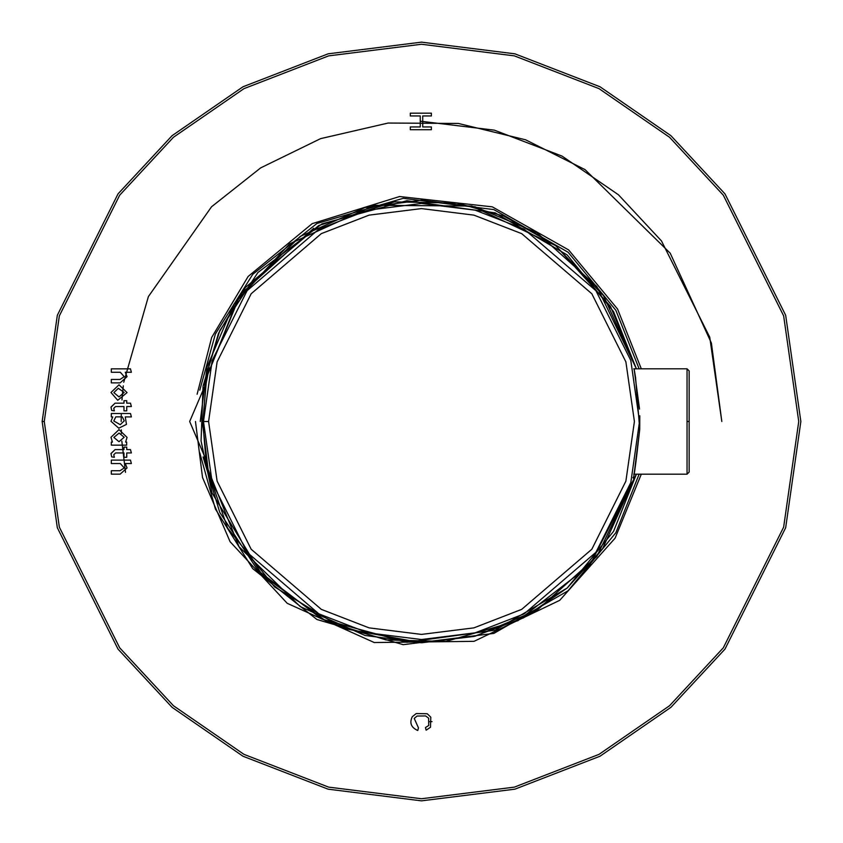 <?xml version="1.0" encoding="UTF-8"?>
<svg xmlns="http://www.w3.org/2000/svg" width="843" height="843" viewBox="0 0 843 843"><rect width="100%" height="100%" fill="white"/><g stroke="black" fill="none" stroke-linecap="round" stroke-linejoin="round"><path stroke-width="1.26" d="M421.5 642.788L364.987 635.453L300.224 606.591L239.117 546.822L203.068 456.948L239.117 546.822L300.224 606.591L364.987 635.453L421.5 642.788L475.326 636.138L537.023 610.248L596.781 556.57L636.423 474.188L596.781 556.57L537.023 610.248L475.326 636.138L421.5 642.788M203.068 386.052L239.117 296.178L300.224 236.409L364.987 207.547L421.5 200.213L475.326 206.862L537.023 232.752L596.781 286.43L636.423 368.812L596.781 286.43L537.023 232.752L475.326 206.862L421.5 200.213L364.987 207.547L300.224 236.409L239.117 296.178L203.068 386.052M208.59 421.5L217.104 481.111L251.172 549.246L321.309 609.363L369.086 627.866L421.5 634.41L473.914 627.866L521.691 609.363L591.828 549.246L625.896 481.111L634.41 421.5L625.896 361.889L591.828 293.754L521.691 233.637L473.914 215.134L421.5 208.59L369.086 215.134L321.309 233.637L251.172 293.754L217.104 361.889L208.59 421.5L217.104 361.889L251.172 293.754L321.309 233.637L369.086 215.134L421.5 208.59L473.914 215.134L521.691 233.637L591.828 293.754L625.896 361.889L634.41 421.5L625.896 481.111L591.828 549.246L521.691 609.363L473.914 627.866L421.5 634.41L369.086 627.866L321.309 609.363L251.172 549.246L217.104 481.111L208.59 421.5L203.479 421.5L212.194 482.544L247.083 552.313L318.896 613.873L367.833 632.819L421.5 639.521L475.167 632.819L524.104 613.873L595.917 552.313L630.806 482.544L639.521 421.5L630.806 360.456L595.917 290.687L524.104 229.127L475.167 210.181L421.5 203.479L367.833 210.181L318.896 229.127L247.083 290.687L212.194 360.456L203.479 421.5L208.59 421.5M205.871 385.051L202.931 421.5L203.479 421.5L212.194 360.456L247.083 290.687L318.896 229.127L367.833 210.181L421.5 203.479L475.167 210.181L524.104 229.127L595.917 290.687L630.806 360.456L639.521 421.5L630.806 482.544L595.917 552.313L524.104 613.873L475.167 632.819L421.5 639.521L367.833 632.819L318.896 613.873L247.083 552.313L212.194 482.544L203.479 421.5L202.931 421.5C205.112 454.114 207.188 472.027 209.159 475.241L205.45 459.467L209.159 475.241C207.188 472.027 205.112 454.114 202.931 421.5L206.124 383.491L209.159 367.759L205.45 383.533L207.146 377.812M203.089 456.969L219.76 512.386L257.895 570.469L322.005 619.141L406.863 642.282L495.136 630.153L567.181 588.045L613.567 531.353L636.402 474.188L613.567 531.353L567.181 588.045L495.136 630.153L406.863 642.282L322.005 619.141L257.895 570.469L219.76 512.386L203.089 456.969L227.61 528.118L274.555 586.928L342.901 628.341L421.5 642.766L474.051 636.433L523.587 617.814L567.276 587.961L602.64 548.572L636.402 474.188L589.815 565.158L517.981 620.648L445.884 641.439L386.094 639.942L445.884 641.439L517.981 620.648L589.815 565.158L636.423 474.188M313.722 228.253L240.329 294.46L203.089 386.031L219.76 330.614L257.895 272.531L322.005 223.859L406.863 200.718L495.136 212.847L567.181 254.955L613.567 311.647L636.402 368.812L610.406 306.283L555.843 245.682L471.848 206.04L374.355 205.313L289.539 243.89L233.933 304.123L207.093 366.81L200.234 421.5M639.795 415.81L639.732 429.287L634.094 474.188L639.732 429.287L635.569 377.474L634.094 368.812L639.521 409.076M202.341 421.5L208.537 473.229L205.692 459.72M639.732 429.287L639.732 429.287C635.717 465.642 633.483 481.711 633.009 477.496L633.019 477.423M687.045 421.5L687.045 368.812L687.045 474.188L687.045 368.812L687.045 421.5L689.153 421.5L689.153 370.92L689.153 472.08L689.153 421.5L687.045 421.5L687.045 474.188L687.045 421.5M114.363 457.285L111.687 456.885L110.981 453.523L115.07 449.604L123.974 449.604L123.974 447.106L126.735 447.106L126.735 449.604L130.465 449.604L131.382 452.954L126.735 452.954L126.735 457.285L123.974 457.285L123.974 452.954L115.596 452.954L113.742 454.756L114.363 457.285L111.687 456.885L114.363 457.285L113.742 454.756L115.596 452.954L123.974 452.954L123.974 457.285L126.735 457.285L126.735 452.954L131.382 452.954L130.465 449.604L126.735 449.604L126.735 447.106L123.974 447.106L123.974 449.604L115.07 449.604L110.981 453.66M126.671 442.09L126.65 445.146L111.308 445.146L126.65 445.146L126.671 442.09L125.607 442.09L127.061 437.38L119 429.603L110.981 437.285L112.435 442.09L110.981 437.285L119 429.603L127.061 437.38L125.607 442.09L126.671 442.09L126.65 445.146L111.308 445.146L111.308 442.09L112.435 442.09L111.308 442.09L111.308 445.146L111.308 442.09M114.363 410.857L111.687 410.457L110.981 407.095L115.07 403.175L123.974 403.175L123.974 400.678L126.735 400.678L126.735 403.175L130.465 403.175L131.382 406.537L126.735 406.537L126.735 410.857L123.974 410.857L123.974 406.537L115.596 406.537L113.742 408.328L114.363 410.857L111.687 410.457L114.363 410.857L113.742 408.328L115.596 406.537L123.974 406.537L123.974 410.857L126.735 410.857L126.735 406.537L131.382 406.537L130.465 403.175L126.735 403.175L126.735 400.678L123.974 400.678L123.974 403.175L115.07 403.175L110.981 407.232M44.258 421.5L59.347 527.128L119.706 647.845L173.447 705.728L243.975 754.359L328.644 787.13L421.5 798.742L514.356 787.13L599.025 754.359L669.553 705.728L723.294 647.845L783.653 527.128L798.742 421.5L783.653 315.872L723.294 195.154L669.553 137.272L599.025 88.641L514.356 55.87L421.5 44.258L328.644 55.87L243.975 88.641L173.447 137.272L119.706 195.154L59.347 315.872L44.258 421.5L59.347 315.872L119.706 195.154L173.447 137.272L243.975 88.641L328.644 55.87L421.5 44.258L514.356 55.87L599.025 88.641L669.553 137.272L723.294 195.154L783.653 315.872L798.742 421.5L783.653 527.128L723.294 647.845L669.553 705.728L599.025 754.359L514.356 787.13L421.5 798.742L328.644 787.13L243.975 754.359L173.447 705.728L119.706 647.845L59.347 527.128L44.258 421.5L59.347 315.872L119.706 195.154L173.447 137.272L243.975 88.641L328.644 55.87L421.5 44.258L514.356 55.87L599.025 88.641L669.553 137.272L723.294 195.154L783.653 315.872L798.742 421.5L783.653 527.128L723.294 647.845L669.553 705.728L599.025 754.359L514.356 787.13L421.5 798.742L328.644 787.13L243.975 754.359L173.447 705.728L119.706 647.845L59.347 527.128L44.258 421.5L42.15 421.5L57.324 315.282L118.02 193.89L172.067 135.691L242.984 86.776L328.117 53.826L421.5 42.15L514.883 53.826L600.016 86.776L670.933 135.691L724.98 193.89L785.676 315.282L800.85 421.5L785.676 527.718L724.98 649.11L670.933 707.309L600.016 756.224L514.883 789.174L421.5 800.85L328.117 789.174L242.984 756.224L172.067 707.309L118.02 649.11L57.324 527.718L42.15 421.5L57.324 527.718L118.02 649.11L172.067 707.309L242.984 756.224L328.117 789.174L421.5 800.85L514.883 789.174L600.016 756.224L670.933 707.309L724.98 649.11L785.676 527.718L800.85 421.5L785.676 315.282L724.98 193.89L670.933 135.691L600.016 86.776L514.883 53.826L421.5 42.15L328.117 53.826L242.984 86.776L172.067 135.691L118.02 193.89L57.324 315.282L42.15 421.5L44.258 421.5M111.308 416.916L112.741 416.916L111.308 416.916L111.308 413.523L130.496 413.523L131.382 416.916L125.27 416.916L126.471 424.387L118.768 428.191L110.981 421.3L112.741 416.916L110.981 421.3L118.768 428.191L126.471 424.387L125.27 416.916L131.382 416.916L130.496 413.523L111.308 413.523L111.308 416.916L111.308 413.523L130.496 413.523L131.382 416.916M197.114 394.25L211.688 337.421L248.127 276.483L312.163 223.669L399.561 196.535L492.312 206.851L568.614 249.907L617.582 309.065L641.302 368.812L617.582 309.065L568.614 249.907L492.312 206.851L399.561 196.535L312.163 223.669L248.127 276.483L211.688 337.421L197.114 394.25M641.302 474.188L615.116 538.129L559.741 600.321L474.061 641.333L374.25 642.535L287.21 603.314L230.086 541.712L202.52 477.507L195.471 421.5L202.52 477.507L230.086 541.712L287.21 603.314L374.25 642.535L474.061 641.333L559.741 600.321L615.116 538.129L641.302 474.188M420.257 126.945L420.257 115.955L410.299 115.955L410.299 113.173L431.374 113.173L431.374 115.955L422.722 115.955L422.722 126.945L431.374 126.945L431.374 129.717L410.299 129.717L410.299 126.945L420.257 126.945L410.299 126.945L410.299 129.717L431.374 129.717L431.374 126.945L422.722 126.945L422.722 115.955L431.374 115.955L431.374 113.173L410.299 113.173L410.299 115.955L420.257 115.955L420.257 126.945M418.444 727.836L414.219 718.405L418.444 727.836L417.77 730.512C411.11 727.498 409.287 722.894 412.29 716.719L416.189 713.578L427.201 713.726L430.805 717.182L430.478 727.267L426.105 730.186L425.483 727.541L428.729 725.486L428.613 718.141L425.578 715.928L417.116 716.044L414.219 718.405L418.444 727.836L417.77 730.512L418.444 727.836L414.219 718.405L417.116 716.044L425.578 715.928L428.613 718.141L428.729 725.486L425.483 727.541L426.105 730.186L425.483 727.541L428.729 725.486L428.613 718.141M127.061 376.663L125.27 372.269L127.061 376.663L120.149 382.88L111.308 382.88L111.308 379.455L120.033 379.455L124.216 376.673L120.328 372.269L111.308 372.269L111.308 368.844L130.465 368.844L131.382 372.269L125.27 372.269L131.382 372.269L130.465 368.844L111.308 368.844L111.308 372.269L120.328 372.269L124.216 376.673L120.033 379.455L111.308 379.455L111.308 382.88L120.149 382.88L127.061 376.663L120.149 382.88L111.308 382.88L111.308 379.455L120.033 379.455M127.061 392.596L117.735 400.299L110.981 392.501L119 384.808L127.061 392.596L119 384.808L110.981 392.501L117.735 400.299L127.061 392.596L117.735 400.299M120.328 463.545L111.308 463.545L120.328 463.545L111.308 463.545L111.308 460.12L130.465 460.12L131.382 463.545L125.27 463.545L127.061 467.928L120.149 474.156L111.308 474.156L111.308 470.731L120.033 470.731L124.216 467.939L120.328 463.545L124.216 467.939L120.033 470.731L111.308 470.731L111.308 474.156L120.149 474.156L127.061 467.928L125.27 463.545L131.382 463.545L130.465 460.12L111.308 460.12L111.308 463.545L111.308 460.12L130.465 460.12L131.382 463.545M199.78 452.817L215.397 509.035L252.731 568.667L316.915 619.5L403.196 644.674L493.85 633.409L568.119 590.743L615.843 532.734L639.131 474.188L615.843 532.734L568.119 590.743L493.85 633.409L403.196 644.674L316.915 619.5L252.731 568.667L215.397 509.035L199.78 452.817M639.131 368.812L615.843 310.266L568.119 252.257L493.85 209.591L403.196 198.326L316.915 223.5L252.731 274.333L215.397 333.965L199.78 390.183L215.397 333.965L252.731 274.333L316.915 223.5L403.196 198.326L493.85 209.591L568.119 252.257L615.843 310.266L639.131 368.812M420.257 121.181L494.377 130.159L562.049 156.103L618.456 194.786L661.46 240.908L709.753 337.221L721.819 421.5L711.397 343.069L670.227 253.206L585.042 169.622L525.6 139.801L458.339 123.447L388.117 123.046L320.582 138.642L260.666 167.883L211.54 206.777L148.389 296.588L123.752 382.269M123.31 385.831L121.961 399.94M121.287 413.523L121.181 421.5M121.297 429.856L121.413 433.428M121.824 441.131L125.523 472.365L121.824 441.131M432.027 721.629L429.74 721.703M122.256 396.105L122.888 389.487M410.299 115.955L410.299 113.173L431.374 113.173L431.374 115.955M431.374 126.945L431.374 129.717L410.299 129.717L410.299 126.945M425.578 715.928L417.116 716.044L425.578 715.928M430.478 727.267L426.105 730.186L430.478 727.267L430.805 717.182L427.201 713.726L416.189 713.578L412.29 716.719C409.287 722.894 411.11 727.498 417.77 730.512C411.11 727.498 409.287 722.894 412.29 716.719L416.189 713.578M427.201 713.726L430.805 717.182M428.729 725.486L425.483 727.541M120.328 372.269L111.308 372.269L111.308 368.844L130.465 368.844L131.382 372.269M110.981 392.501L119 384.808M118.326 388.307L124.174 392.459L119 396.916L113.858 392.627L118.326 388.307L113.858 392.627L119 396.916L124.174 392.459L118.326 388.307L113.858 392.627M110.981 407.095L115.07 403.175M123.974 400.678L126.735 400.678M130.465 403.175L131.382 406.537M126.735 410.857L123.974 410.857M123.974 406.537L115.596 406.537M120.264 424.672L113.773 420.973L115.797 416.874L122.298 416.874L124.269 420.836L120.264 424.672L124.269 420.836L122.298 416.874L115.797 416.874L113.773 420.973L120.264 424.672L124.269 420.836M115.797 416.874L113.773 420.973M124.174 437.254L119 441.711L113.858 437.422L119.095 433.06L113.858 437.422L119 441.711L124.174 437.254L119.095 433.06L124.174 437.254L119.095 433.06L113.858 437.422M110.981 453.523L115.07 449.604M123.974 447.106L126.735 447.106M130.465 449.604L131.382 452.954M126.735 457.285L123.974 457.285M123.974 452.954L115.596 452.954M127.061 467.928L120.149 474.156L111.308 474.156L111.308 470.731L120.033 470.731M456.906 203.058L503.787 216.082L555.105 245.102L603.567 295.724L636.423 368.812L603.567 295.724L555.105 245.102L503.787 216.082L456.906 203.058L394.324 201.888L318.759 225.513L245.418 287.474L218.495 333.417L203.058 386.094L201.066 440.952L212.099 493.06L262.12 575.01L326.346 621.291L386.094 639.942M689.153 370.92L687.045 368.812L633.736 368.812M633.736 474.188L687.045 474.188L689.153 472.08M206.25 460.257L189.675 421.5L206.25 382.743"/></g></svg>
